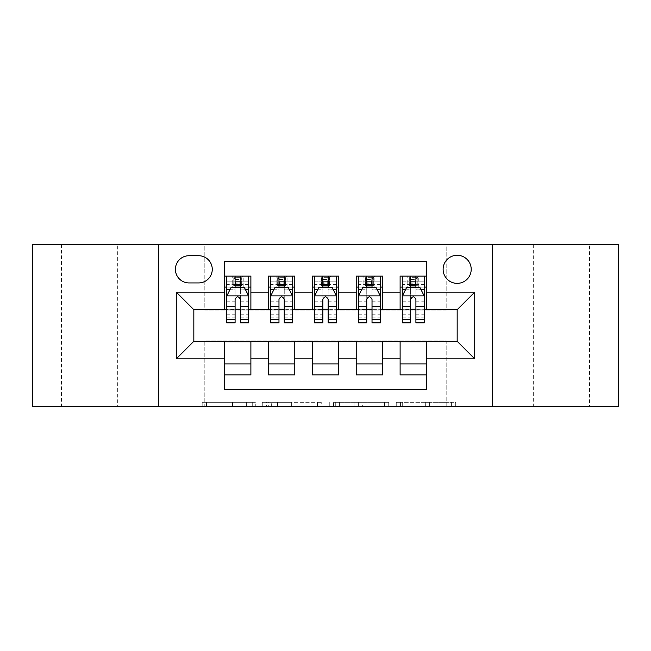 <?xml version="1.0" encoding="UTF-8"?>
<svg xmlns="http://www.w3.org/2000/svg" width="651" height="651" viewBox="0 0 651 651"><rect width="100%" height="100%" fill="white"/><g stroke="black" fill="none" stroke-linecap="round" stroke-linejoin="round"><path stroke-width="0.49" stroke-dasharray="3.25 2.44" d="M255.282 406.696L206.497 406.696L255.282 406.696L255.282 402.302L232.562 402.302L232.562 406.696L232.562 402.302L255.282 402.302L255.282 406.696L255.282 402.302L232.562 402.302L232.562 406.696L232.562 402.302L255.282 402.302L206.497 402.302L255.282 402.302M589.481 244.304L533.307 244.304L589.481 244.304L589.481 406.696L533.307 406.696L589.481 406.696M533.307 244.304L533.307 406.696M117.693 244.304L61.519 244.304L117.693 244.304L117.693 406.696L61.519 406.696L117.693 406.696M61.519 244.304L61.519 406.696M457.165 255.282A14.045 14.045 0 0 0 443.119 269.327A14.045 14.045 0 0 0 457.165 283.364A14.045 14.045 0 0 0 471.21 269.327A14.045 14.045 0 0 0 457.165 255.282M451.395 406.696L400.568 406.696L451.395 406.696L451.395 402.302L429.644 402.302L455.708 402.302L455.708 406.696L455.708 402.302L400.568 402.302L455.708 402.302L455.708 406.696L455.708 402.302L451.395 402.302L451.395 406.696M425.331 406.696L402.285 406.696L425.331 406.696L425.331 402.302L429.644 402.302L425.331 402.302L425.331 406.696L425.331 402.302L402.285 402.302L402.285 406.696L402.285 402.302L425.331 402.302L425.331 406.696M396.256 406.696L400.568 406.696L396.256 406.696L396.256 402.302L400.568 402.302L396.256 402.302L396.256 406.696M202.184 406.696L206.497 406.696L202.184 406.696L202.184 402.302L206.497 402.302L202.184 402.302L202.184 406.696M32.55 406.696L204.813 406.696L204.813 340.864L446.187 340.864L446.187 406.696L204.813 406.696L204.813 340.864L446.187 340.864L446.187 406.696L618.45 406.696L618.45 244.304L446.187 244.304L446.187 310.136L204.813 310.136L204.813 244.304L446.187 244.304L446.187 310.136L204.813 310.136L204.813 244.304L32.55 244.304L32.55 406.696M321.732 406.696L317.419 406.696L321.732 406.696L321.732 402.302L321.732 406.696M266.593 406.696L317.419 406.696L262.28 406.696L266.593 406.696L266.593 402.302L321.732 402.302L262.28 402.302L262.28 406.696L262.28 402.302L266.593 402.302L266.593 406.696M333.581 406.696L388.72 406.696L329.268 406.696L333.581 406.696L333.581 402.302L388.72 402.302L388.72 406.696L388.72 402.302L362.656 402.302L362.656 406.696M400.113 276.13L426.438 276.13L426.438 287.099L400.113 287.099L400.113 276.13M356.219 276.13L382.552 276.13L382.552 287.099L356.219 287.099L356.219 276.13M312.334 276.13L338.666 276.13L338.666 287.099L312.334 287.099L312.334 276.13M268.448 276.13L294.781 276.13L294.781 287.099L268.448 287.099L268.448 276.13M224.562 374.87L224.562 363.901L250.887 363.901L250.887 374.87L224.562 374.87L224.562 389.575L426.438 389.575L426.438 374.87L400.113 374.87L400.113 363.901L426.438 363.901L426.438 374.87M294.781 374.87L268.448 374.87L268.448 363.901L294.781 363.901L294.781 374.87M338.666 374.87L312.334 374.87L312.334 363.901L338.666 363.901L338.666 374.87M382.552 374.87L356.219 374.87L356.219 363.901L382.552 363.901L382.552 374.87M400.113 363.901L400.113 341.742L457.165 341.303L457.165 309.697L426.438 309.697L426.438 309.258L382.552 309.697L382.552 287.099M382.552 309.258L338.666 309.697L338.666 287.099M338.666 309.258L294.781 309.697L294.781 287.099M224.562 276.13L250.887 276.13L250.887 287.099L224.562 287.099L224.562 261.425L426.438 261.425L426.438 276.13M356.219 363.901L356.219 341.742L382.552 341.742L382.552 341.303L400.113 341.303L400.113 341.742M312.334 363.901L312.334 341.742L338.666 341.742L338.666 341.303L356.219 341.303L356.219 341.742M268.448 363.901L268.448 341.742L294.781 341.742L294.781 341.303L312.334 341.303L312.334 341.742M294.781 309.258L250.887 309.697L250.887 287.099M224.562 363.901L224.562 341.742L250.887 341.742L250.887 341.303L268.448 341.303L268.448 341.742M250.887 309.258L193.835 309.697L193.835 341.303L224.562 341.303L224.562 341.742M240.357 287.099L248.698 287.099L248.698 276.13L232.236 276.13L232.236 287.099L226.751 287.099L235.092 287.099M224.562 309.258L224.562 287.099M226.751 309.258L235.092 309.258M240.357 309.258L248.698 309.258M250.887 363.901L250.887 341.742M270.637 309.258L278.978 309.258M284.243 309.258L292.584 309.258M284.243 287.099L292.584 287.099L292.584 276.13L276.13 276.13L276.13 287.099L270.637 287.099L278.978 287.099M268.448 309.258L268.448 287.099M294.781 363.901L294.781 341.742M338.666 363.901L338.666 341.742M312.334 309.258L312.334 287.099M328.137 287.099L336.469 287.099L336.469 276.13L320.015 276.13L320.015 287.099L314.531 287.099L322.863 287.099M314.531 309.258L322.863 309.258M328.137 309.258L336.469 309.258M382.552 363.901L382.552 341.742M356.219 309.258L356.219 287.099M372.022 287.099L380.363 287.099L380.363 276.13L363.901 276.13L363.901 287.099L358.416 287.099L366.757 287.099M358.416 309.258L366.757 309.258M372.022 309.258L380.363 309.258M426.438 363.901L426.438 341.742M400.113 309.258L400.113 287.099M426.438 309.258L426.438 287.099M415.908 287.099L424.249 287.099L424.249 276.13L407.786 276.13L407.786 287.099L402.302 287.099L410.643 287.099M402.302 309.258L410.643 309.258M415.908 309.258L424.249 309.258M189.01 255.721A13.606 13.606 0 0 0 175.404 269.327A13.606 13.606 0 0 0 189.01 282.933L198.661 282.933A13.606 13.606 0 0 0 212.267 269.327A13.606 13.606 0 0 0 198.661 255.721L189.01 255.721M158.73 406.696L158.73 244.304M492.27 244.304L492.27 406.696M271.329 406.696L277.578 406.696L271.329 406.696L271.329 402.302L268.31 402.302L268.31 406.696L268.31 402.302L277.578 402.302L271.329 402.302L271.329 406.696M277.578 406.696L291.363 406.696L277.578 406.696L277.578 402.302L291.363 402.302L291.363 406.696L291.363 402.302L277.578 402.302L277.578 406.696M333.581 402.302L358.351 402.302L358.351 406.696L358.351 402.302L354.038 402.302L358.351 402.302L358.351 406.696L358.351 402.302L362.656 402.302M335.298 402.302L335.298 406.696L335.298 402.302M329.268 402.302L329.268 406.696L329.268 402.302M248.698 322.863L248.698 281.834L248.698 287.099L226.751 287.099L226.751 281.834L235.092 281.834L235.092 276.13L248.698 276.13M226.751 296.099L226.751 317.159L226.751 296.099L231.138 287.319L244.304 287.319L248.698 296.099L248.698 317.159L248.698 296.099M226.751 287.099L226.751 276.13L235.092 276.13M226.751 322.863L226.751 281.834L248.698 281.834L240.357 281.834L240.357 276.13M235.532 279.417L239.918 279.417L239.918 283.803L235.532 283.803L235.532 279.417L233.774 277.66L241.676 277.66L233.774 277.66L233.774 285.561L241.676 285.561L241.676 277.66L241.676 285.561L233.774 285.561L233.774 277.66L232.236 276.13L226.751 276.13M235.092 281.834L235.092 289.825L226.751 289.825M248.698 289.825L240.357 289.825L240.357 281.834M229.933 289.736L235.092 289.736L235.092 287.319M240.357 287.319L240.357 289.736L245.517 289.736M235.092 322.863L235.092 289.825M240.357 289.825L240.357 322.863M235.092 289.736L235.092 299.387C236.842 296.059 238.6 296.059 240.357 299.387L240.357 289.736M248.698 287.099L243.214 287.099L243.214 276.13L239.918 279.417M239.918 283.803L243.214 287.099L232.236 287.099L235.532 283.803M292.584 322.863L292.584 281.834L292.584 287.099L270.637 287.099L270.637 281.834L278.978 281.834L278.978 276.13L292.584 276.13M270.637 296.099L270.637 317.159L270.637 296.099L275.031 287.319L288.198 287.319L292.584 296.099L292.584 317.159L292.584 296.099M270.637 287.099L270.637 276.13L278.978 276.13M270.637 322.863L270.637 281.834L292.584 281.834L284.243 281.834L284.243 276.13M279.417 279.417L283.803 279.417L283.803 283.803L279.417 283.803L279.417 279.417L277.66 277.66L285.561 277.66L277.66 277.66L277.66 285.561L285.561 285.561L285.561 277.66L285.561 285.561L277.66 285.561L277.66 277.66L276.13 276.13L270.637 276.13M278.978 281.834L278.978 289.825L270.637 289.825M292.584 289.825L284.243 289.825L284.243 281.834M273.819 289.736L278.978 289.736L278.978 287.319M284.243 287.319L284.243 289.736L289.402 289.736M278.978 322.863L278.978 289.825M284.243 289.825L284.243 322.863M278.978 289.736L278.978 299.387C280.727 296.059 282.485 296.059 284.243 299.387L284.243 289.736M292.584 287.099L287.099 287.099L287.099 276.13L283.803 279.417M283.803 283.803L287.099 287.099L276.13 287.099L279.417 283.803M336.469 322.863L336.469 281.834L336.469 287.099L314.531 287.099L314.531 281.834L322.863 281.834L322.863 276.13L336.469 276.13M314.531 296.099L314.531 317.159L314.531 296.099L318.917 287.319L332.083 287.319L336.469 296.099L336.469 317.159L336.469 296.099M314.531 287.099L314.531 276.13L322.863 276.13M314.531 322.863L314.531 281.834L336.469 281.834L328.137 281.834L328.137 276.13M323.303 279.417L327.697 279.417L327.697 283.803L323.303 283.803L323.303 279.417L321.553 277.66L329.447 277.66L321.553 277.66L321.553 285.561L329.447 285.561L329.447 277.66L329.447 285.561L321.553 285.561L321.553 277.66L320.015 276.13L314.531 276.13M322.863 281.834L322.863 289.825L314.531 289.825M336.469 289.825L328.137 289.825L328.137 281.834M317.712 289.736L322.863 289.736L322.863 287.319M328.137 287.319L328.137 289.736L333.288 289.736M322.863 322.863L322.863 289.825M328.137 289.825L328.137 322.863M322.863 289.736L322.863 299.387C324.621 296.059 326.371 296.059 328.137 299.387L328.137 289.736M336.469 287.099L330.985 287.099L330.985 276.13L327.697 279.417M327.697 283.803L330.985 287.099L320.015 287.099L323.303 283.803M380.363 322.863L380.363 281.834L380.363 287.099L358.416 287.099L358.416 281.834L366.757 281.834L366.757 276.13L380.363 276.13M358.416 296.099L358.416 317.159L358.416 296.099L362.802 287.319L375.969 287.319L380.363 296.099L380.363 317.159L380.363 296.099M358.416 287.099L358.416 276.13L366.757 276.13M358.416 322.863L358.416 281.834L380.363 281.834L372.022 281.834L372.022 276.13M367.197 279.417L371.583 279.417L371.583 283.803L367.197 283.803L367.197 279.417L365.439 277.66L373.34 277.66L365.439 277.66L365.439 285.561L373.34 285.561L373.34 277.66L373.34 285.561L365.439 285.561L365.439 277.66L363.901 276.13L358.416 276.13M366.757 281.834L366.757 289.825L358.416 289.825M380.363 289.825L372.022 289.825L372.022 281.834M361.598 289.736L366.757 289.736L366.757 287.319M372.022 287.319L372.022 289.736L377.181 289.736M366.757 322.863L366.757 289.825M372.022 289.825L372.022 322.863M366.757 289.736L366.757 299.387C368.507 296.059 370.264 296.059 372.022 299.387L372.022 289.736M380.363 287.099L374.87 287.099L374.87 276.13L371.583 279.417M371.583 283.803L374.87 287.099L363.901 287.099L367.197 283.803M424.249 322.863L424.249 281.834L424.249 287.099L402.302 287.099L402.302 281.834L410.643 281.834L410.643 276.13L424.249 276.13M402.302 296.099L402.302 317.159L402.302 296.099L406.696 287.319L419.862 287.319L424.249 296.099L424.249 317.159L424.249 296.099M402.302 287.099L402.302 276.13L410.643 276.13M402.302 322.863L402.302 281.834L424.249 281.834L415.908 281.834L415.908 276.13M411.082 279.417L415.468 279.417L415.468 283.803L411.082 283.803L411.082 279.417L409.324 277.66L417.226 277.66L409.324 277.66L409.324 285.561L417.226 285.561L417.226 277.66L417.226 285.561L409.324 285.561L409.324 277.66L407.786 276.13L402.302 276.13M410.643 281.834L410.643 289.825L402.302 289.825M424.249 289.825L415.908 289.825L415.908 281.834M405.483 289.736L410.643 289.736L410.643 287.319M415.908 287.319L415.908 289.736L421.067 289.736M410.643 322.863L410.643 289.825M415.908 289.825L415.908 322.863M410.643 289.736L410.643 299.387C412.392 296.059 414.15 296.059 415.908 299.387L415.908 289.736M424.249 287.099L418.764 287.099L418.764 276.13L415.468 279.417M415.468 283.803L418.764 287.099L407.786 287.099L411.082 283.803M252.262 402.302L252.262 406.696L252.262 402.302M246.347 402.302L246.347 406.696L246.347 402.302M206.497 402.302L206.497 406.696L206.497 402.302M317.419 402.302L317.419 406.696L317.419 402.302M384.407 402.302L384.407 406.696L384.407 402.302M354.038 402.302L354.038 406.696L354.038 402.302M339.61 402.302L339.61 406.696L339.61 402.302M429.644 402.302L429.644 406.696L429.644 402.302M400.568 402.302L400.568 406.696L400.568 402.302M226.865 295.88L248.584 295.88M226.751 314.189L235.092 314.189M240.357 314.189L248.698 314.189M226.751 301.169L235.092 301.169M240.357 301.169L248.698 301.169M248.698 284.625L240.357 284.625M235.092 284.625L226.751 284.625M270.751 295.88L292.478 295.88M270.637 314.189L278.978 314.189M284.243 314.189L292.584 314.189M270.637 301.169L278.978 301.169M284.243 301.169L292.584 301.169M292.584 284.625L284.243 284.625M278.978 284.625L270.637 284.625M314.636 295.88L336.364 295.88M314.531 314.189L322.863 314.189M328.137 314.189L336.469 314.189M314.531 301.169L322.863 301.169M328.137 301.169L336.469 301.169M336.469 284.625L328.137 284.625M322.863 284.625L314.531 284.625M358.522 295.88L380.249 295.88M358.416 314.189L366.757 314.189M372.022 314.189L380.363 314.189M358.416 301.169L366.757 301.169M372.022 301.169L380.363 301.169M380.363 284.625L372.022 284.625M366.757 284.625L358.416 284.625M402.416 295.88L424.135 295.88M402.302 314.189L410.643 314.189M415.908 314.189L424.249 314.189M402.302 301.169L410.643 301.169M415.908 301.169L424.249 301.169M424.249 284.625L415.908 284.625M410.643 284.625L402.302 284.625M226.751 317.159L235.092 317.159M240.357 317.159L248.698 317.159M270.637 317.159L278.978 317.159M284.243 317.159L292.584 317.159M314.531 317.159L322.863 317.159M328.137 317.159L336.469 317.159M358.416 317.159L366.757 317.159M372.022 317.159L380.363 317.159M402.302 317.159L410.643 317.159M415.908 317.159L424.249 317.159"/><path stroke-width="0.98" d="M457.165 255.282A14.045 14.045 0 0 0 443.119 269.327A14.045 14.045 0 0 0 457.165 283.364A14.045 14.045 0 0 0 471.21 269.327A14.045 14.045 0 0 0 457.165 255.282M492.27 406.696L618.45 406.696L618.45 244.304L492.27 244.304L492.27 406.696L158.73 406.696L158.73 244.304L32.55 244.304L32.55 406.696L158.73 406.696M426.438 276.13L400.113 276.13L400.113 292.144L382.552 292.144L382.552 309.697L400.113 309.697L400.113 292.144M382.552 292.144L382.552 276.13L356.219 276.13L356.219 292.144L338.666 292.144L338.666 309.697L356.219 309.697L356.219 292.144M338.666 292.144L338.666 276.13L312.334 276.13L312.334 292.144L294.781 292.144L294.781 309.697L312.334 309.697L312.334 292.144M294.781 292.144L294.781 276.13L268.448 276.13L268.448 309.697L250.887 309.697L250.887 276.13L224.562 276.13M224.562 374.87L250.887 374.87L250.887 341.303L268.448 341.303L268.448 374.87L294.781 374.87L294.781 341.303L312.334 341.303L312.334 358.856L294.781 358.856M312.334 358.856L312.334 374.87L338.666 374.87L338.666 341.303L356.219 341.303L356.219 358.856L338.666 358.856M356.219 358.856L356.219 374.87L382.552 374.87L382.552 341.303L400.113 341.303L400.113 358.856L382.552 358.856M189.01 282.933L198.661 282.933A13.606 13.606 0 0 0 212.267 269.327A13.606 13.606 0 0 0 198.661 255.721L189.01 255.721A13.606 13.606 0 0 0 175.404 269.327A13.606 13.606 0 0 0 189.01 282.933M492.27 244.304L158.73 244.304M426.438 292.144L426.438 261.425L224.562 261.425L224.562 309.697L193.835 309.697L193.835 341.303L224.562 341.303L224.562 389.575L426.438 389.575L426.438 341.303L457.165 341.303L457.165 309.697L426.438 309.697L426.438 292.144L474.717 292.144L474.717 358.856L426.438 358.856M224.562 358.856L176.283 358.856L176.283 292.144L224.562 292.144M400.113 358.856L400.113 374.87L426.438 374.87M224.562 287.099L226.751 287.099M235.092 287.099L240.357 287.099M248.698 287.099L250.887 287.099M224.562 309.258L226.751 309.258M235.092 309.258L240.357 309.258M248.698 309.258L250.887 309.258M224.562 341.742L250.887 341.742M224.562 363.901L250.887 363.901M268.448 309.258L270.637 309.258M278.978 309.258L284.243 309.258M292.584 309.258L294.781 309.258M268.448 287.099L270.637 287.099M278.978 287.099L284.243 287.099M292.584 287.099L294.781 287.099M268.448 341.742L294.781 341.742M268.448 363.901L294.781 363.901M312.334 341.742L338.666 341.742M312.334 363.901L338.666 363.901M312.334 287.099L314.531 287.099M322.863 287.099L328.137 287.099M336.469 287.099L338.666 287.099M312.334 309.258L314.531 309.258M322.863 309.258L328.137 309.258M336.469 309.258L338.666 309.258M356.219 341.742L382.552 341.742M356.219 363.901L382.552 363.901M356.219 287.099L358.416 287.099M366.757 287.099L372.022 287.099M380.363 287.099L382.552 287.099M356.219 309.258L358.416 309.258M366.757 309.258L372.022 309.258M380.363 309.258L382.552 309.258M400.113 341.742L426.438 341.742M400.113 363.901L426.438 363.901M400.113 287.099L402.302 287.099M410.643 287.099L415.908 287.099M424.249 287.099L426.438 287.099M400.113 309.258L402.302 309.258M410.643 309.258L415.908 309.258M424.249 309.258L426.438 309.258M193.835 309.697L176.283 292.144M193.835 341.303L176.283 358.856M474.717 292.144L457.165 309.697M474.717 358.856L457.165 341.303M240.357 281.834L235.092 281.834M248.698 319.291L240.357 319.291L240.357 322.863L248.698 322.863L248.698 296.099L244.304 287.319L231.138 287.319L226.751 296.099L226.751 322.863L235.092 322.863L235.092 319.291L226.751 319.291M226.751 296.099L226.751 276.13M248.698 296.099L248.698 276.13M235.092 287.319L235.092 276.13M240.357 276.13L240.357 287.319M240.357 319.291L240.357 299.387C238.608 296.002 236.85 296.002 235.092 299.387L235.092 319.291M284.243 281.834L278.978 281.834M292.584 319.291L284.243 319.291L284.243 322.863L292.584 322.863L292.584 296.099L288.198 287.319L275.031 287.319L270.637 296.099L270.637 322.863L278.978 322.863L278.978 319.291L270.637 319.291M270.637 296.099L270.637 276.13M292.584 296.099L292.584 276.13M278.978 287.319L278.978 276.13M284.243 276.13L284.243 287.319M284.243 319.291L284.243 299.387C282.493 296.002 280.736 296.002 278.978 299.387L278.978 319.291M328.137 281.834L322.863 281.834M336.469 319.291L328.137 319.291L328.137 322.863L336.469 322.863L336.469 296.099L332.083 287.319L318.917 287.319L314.531 296.099L314.531 322.863L322.863 322.863L322.863 319.291L314.531 319.291M314.531 296.099L314.531 276.13M336.469 296.099L336.469 276.13M322.863 287.319L322.863 276.13M328.137 276.13L328.137 287.319M328.137 319.291L328.137 299.387C326.379 296.002 324.621 296.002 322.863 299.387L322.863 319.291M372.022 281.834L366.757 281.834M380.363 319.291L372.022 319.291L372.022 322.863L380.363 322.863L380.363 296.099L375.969 287.319L362.802 287.319L358.416 296.099L358.416 322.863L366.757 322.863L366.757 319.291L358.416 319.291M358.416 296.099L358.416 276.13M380.363 296.099L380.363 276.13M366.757 287.319L366.757 276.13M372.022 276.13L372.022 287.319M372.022 319.291L372.022 299.387C370.264 296.002 368.515 296.002 366.757 299.387L366.757 319.291M415.908 281.834L410.643 281.834M424.249 319.291L415.908 319.291L415.908 322.863L424.249 322.863L424.249 296.099L419.862 287.319L406.696 287.319L402.302 296.099L402.302 322.863L410.643 322.863L410.643 319.291L402.302 319.291M402.302 296.099L402.302 276.13M424.249 296.099L424.249 276.13M410.643 287.319L410.643 276.13M415.908 276.13L415.908 287.319M415.908 319.291L415.908 299.387C414.158 296.002 412.4 296.002 410.643 299.387L410.643 319.291M268.448 358.856L250.887 358.856M268.448 292.144L250.887 292.144M248.584 295.88L226.865 295.88M226.751 289.736L229.933 289.736M245.517 289.736L248.698 289.736M235.092 306.271L226.751 306.271M248.698 306.271L240.357 306.271M240.357 284.625L235.092 284.625M292.478 295.88L270.751 295.88M270.637 289.736L273.819 289.736M289.402 289.736L292.584 289.736M278.978 306.271L270.637 306.271M292.584 306.271L284.243 306.271M284.243 284.625L278.978 284.625M336.364 295.88L314.636 295.88M314.531 289.736L317.712 289.736M333.288 289.736L336.469 289.736M322.863 306.271L314.531 306.271M336.469 306.271L328.137 306.271M328.137 284.625L322.863 284.625M380.249 295.88L358.522 295.88M358.416 289.736L361.598 289.736M377.181 289.736L380.363 289.736M366.757 306.271L358.416 306.271M380.363 306.271L372.022 306.271M372.022 284.625L366.757 284.625M424.135 295.88L402.416 295.88M402.302 289.736L405.483 289.736M421.067 289.736L424.249 289.736M410.643 306.271L402.302 306.271M424.249 306.271L415.908 306.271M415.908 284.625L410.643 284.625"/></g></svg>
